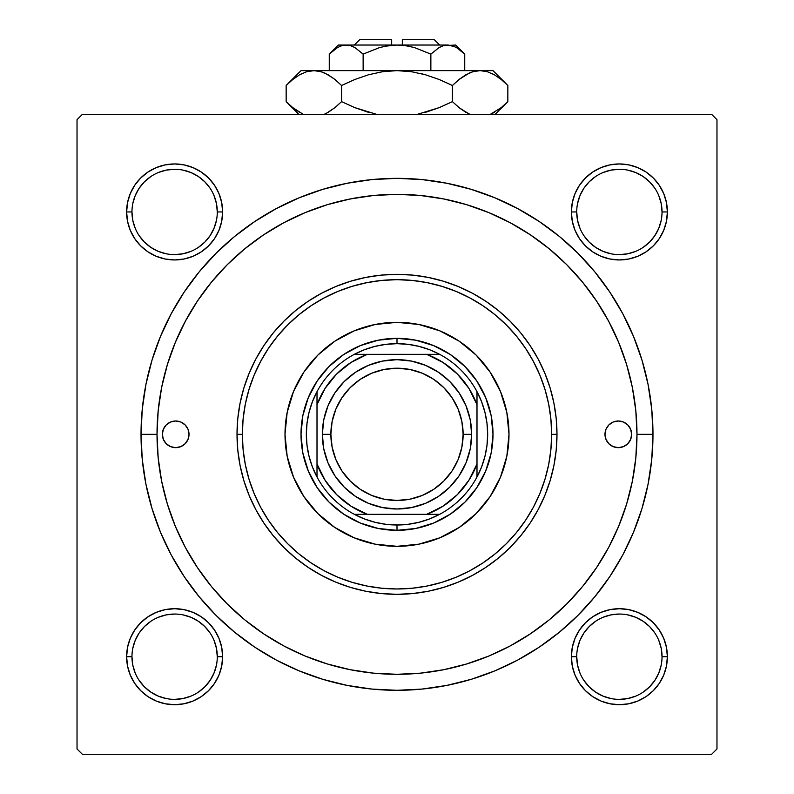 <?xml version="1.0" encoding="UTF-8"?>
<svg xmlns="http://www.w3.org/2000/svg" width="794" height="794" viewBox="0 0 794 794"><rect width="100%" height="100%" fill="white"/><g stroke="black" fill="none" stroke-linecap="round" stroke-linejoin="round"><path stroke-width="1.19" d="M217.288 656.727L217.288 656.707A42.668 42.668 0 0 0 174.62 614.05A42.668 42.668 0 0 0 131.963 656.707L126.623 656.707A47.997 47.997 0 0 1 174.62 608.71A47.997 47.997 0 0 1 222.618 656.707L217.288 656.707A42.668 42.668 0 0 1 174.62 699.375A42.668 42.668 0 0 1 131.963 656.707A42.668 42.668 0 0 1 174.62 614.05A42.668 42.668 0 0 1 217.288 656.707L216.464 648.39L214.033 640.381M127.546 202.589L126.623 211.948L127.546 202.589L126.623 211.948L127.546 221.318L130.276 230.32L134.712 238.617L140.687 245.892L147.952 251.857L156.249 256.293L165.261 259.023L174.62 259.946L183.98 259.023L192.992 256.293L201.289 251.857L208.554 245.892L214.529 238.617L218.965 230.32L221.695 221.318L222.618 211.948L221.695 202.589L218.965 193.587L214.529 185.29L208.554 178.015L201.289 172.04L192.992 167.613L183.98 164.874L174.62 163.951L165.261 164.874L156.249 167.613L147.952 172.04L140.687 178.015L134.712 185.29L130.276 193.587L127.546 202.589L126.623 211.948L131.963 211.948A42.668 42.668 0 0 0 174.62 254.616A42.668 42.668 0 0 0 217.288 211.948A42.668 42.668 0 0 0 174.62 169.291A42.668 42.668 0 0 0 131.963 211.948L126.623 211.948A47.997 47.997 0 0 1 174.62 163.951A47.997 47.997 0 0 1 222.618 211.948L217.288 211.948A42.668 42.668 0 0 1 174.62 254.616A42.668 42.668 0 0 1 131.963 211.948A42.668 42.668 0 0 1 174.62 169.291A42.668 42.668 0 0 1 217.288 211.948L216.464 203.631L214.033 195.622M572.305 202.589L571.382 211.948L572.305 202.589L571.382 211.948L572.305 221.318L575.035 230.32L579.471 238.617L585.446 245.892L592.711 251.857L601.008 256.293L610.02 259.023L619.38 259.946L628.739 259.023L637.751 256.293L646.048 251.857L653.313 245.892L659.288 238.617L663.724 230.32L666.454 221.318L667.377 211.948L666.454 202.589L663.724 193.587L659.288 185.29L653.313 178.015L646.048 172.04L637.751 167.613L628.739 164.874L619.38 163.951L610.02 164.874L601.008 167.613L592.711 172.04L585.446 178.015L579.471 185.29L575.035 193.587L572.305 202.589L571.382 211.948L576.712 211.948A42.668 42.668 0 0 0 619.38 254.616A42.668 42.668 0 0 0 662.037 211.948A42.668 42.668 0 0 0 619.38 169.291A42.668 42.668 0 0 0 576.712 211.948L571.382 211.948A47.997 47.997 0 0 1 619.38 163.951A47.997 47.997 0 0 1 667.377 211.948L662.037 211.948A42.668 42.668 0 0 1 619.38 254.616A42.668 42.668 0 0 1 576.712 211.948A42.668 42.668 0 0 1 619.38 169.291A42.668 42.668 0 0 1 662.037 211.948L661.223 203.631L658.792 195.622M662.037 656.727L662.037 656.707A42.668 42.668 0 0 0 619.38 614.05A42.668 42.668 0 0 0 576.712 656.707L571.382 656.707A47.997 47.997 0 0 1 619.38 608.71A47.997 47.997 0 0 1 667.377 656.707L662.037 656.707A42.668 42.668 0 0 1 619.38 699.375A42.668 42.668 0 0 1 576.712 656.707A42.668 42.668 0 0 1 619.38 614.05A42.668 42.668 0 0 1 662.037 656.707L661.223 648.39L658.792 640.381M652.976 434.328L636.977 434.328L652.976 434.328L651.745 409.238L648.053 384.395L641.949 360.019L633.493 336.368L622.754 313.66L609.832 292.113L594.875 271.945L578.002 253.326L559.393 236.453L539.215 221.496L517.668 208.584L494.96 197.835L471.308 189.379L446.943 183.275L422.09 179.583L397 178.352L371.91 179.583L347.057 183.275L322.692 189.379L299.04 197.835L276.332 208.584L254.785 221.496L234.607 236.453L215.998 253.326L199.125 271.945L184.168 292.113L171.246 313.66L160.507 336.368L152.051 360.019L145.947 384.395L142.255 409.238L141.024 434.328A255.976 255.976 0 0 1 397 178.352A255.976 255.976 0 0 1 652.976 434.328A255.976 255.976 0 0 1 397 690.304A255.976 255.976 0 0 1 141.024 434.328L142.255 459.418L145.947 484.271L152.051 508.636L160.507 532.288L171.246 554.996L184.168 576.543L199.125 596.721L215.998 615.33L234.607 632.203L254.785 647.17L276.332 660.082L299.04 670.821L322.692 679.287L347.057 685.391L371.91 689.073L397 690.304L422.09 689.073L446.943 685.391L471.308 679.287L494.96 670.821L517.668 660.082L539.215 647.17L559.393 632.203L578.002 615.33L594.875 596.721L609.832 576.543L622.754 554.996L633.493 532.288L641.949 508.636L648.053 484.271L651.745 459.418L652.976 434.328M157.023 434.328L141.024 434.328L157.023 434.328A239.977 239.977 0 0 1 397 194.351A239.977 239.977 0 0 1 636.977 434.328A239.977 239.977 0 0 1 397 674.304A239.977 239.977 0 0 1 157.023 434.328L158.175 457.85L161.629 481.144L167.355 503.992L175.285 526.164L185.359 547.453L197.468 567.65L211.492 586.567L227.312 604.016L244.76 619.836L263.677 633.86L283.875 645.969L305.164 656.043L327.336 663.973L350.184 669.699L373.478 673.153L397 674.304L420.522 673.153L443.816 669.699L466.664 663.973L488.836 656.043L510.125 645.969L530.323 633.86L549.24 619.836L566.688 604.016L582.508 586.567L596.532 567.65L608.641 547.453L618.715 526.164L626.645 503.992L632.371 481.144L635.825 457.85L636.977 434.328L635.825 410.806L632.371 387.512L626.645 364.664L618.715 342.492L608.641 321.203L596.532 301.005L582.508 282.088L566.688 264.64L549.24 248.82L530.323 234.796L510.125 222.687L488.836 212.623L466.664 204.683L443.816 198.966L420.522 195.513L397 194.351L373.478 195.513L350.184 198.966L327.336 204.683L305.164 212.623L283.875 222.687L263.677 234.796L244.76 248.82L227.312 264.64L211.492 282.088L197.468 301.005L185.359 321.203L175.285 342.492L167.355 364.664L161.629 387.512L158.175 410.806L157.023 434.328M436.055 671.109L447.002 669.044M560.157 610.308L567.998 602.696M591.183 575.342L597.316 566.479M604.055 555.641L609.187 546.421M623.776 512.815L626.843 503.327M609.187 322.235L604.045 312.995M469.542 205.577L458.803 202.45M711.632 114.356L82.368 114.356L711.632 114.356L716.972 119.695L716.972 748.97L716.972 119.695L711.632 114.356M77.028 748.97L77.028 119.695L82.368 114.356L77.028 119.695L77.028 748.97L82.368 754.3L77.028 748.97M711.632 754.3L82.368 754.3L711.632 754.3L716.972 748.97L711.632 754.3M127.546 647.348L126.623 656.707L127.546 647.348L126.623 656.707L127.546 666.077L130.276 675.079L134.712 683.376L140.687 690.651L147.952 696.616L156.249 701.052L165.261 703.782L174.62 704.705L183.98 703.782L192.992 701.052L201.289 696.616L208.554 690.651L214.529 683.376L218.965 675.079L221.695 666.077L222.618 656.707L221.695 647.348L218.965 638.346L214.529 630.049L208.554 622.774L201.289 616.799L192.992 612.363L183.98 609.633L174.62 608.71L165.261 609.633L156.249 612.363L147.952 616.799L140.687 622.774L134.712 630.049L130.276 638.346L127.546 647.348L126.623 656.707L127.546 666.077M572.305 647.348L571.382 656.707L572.305 647.348L571.382 656.707L572.305 666.077L575.035 675.079L579.471 683.376L585.446 690.651L592.711 696.616L601.008 701.052L610.02 703.782L619.38 704.705L628.739 703.782L637.751 701.052L646.048 696.616L653.313 690.651L659.288 683.376L663.724 675.079L666.454 666.077L667.377 656.707L666.454 647.348L663.724 638.346L659.288 630.049L653.313 622.774L646.048 616.799L637.751 612.363L628.739 609.633L619.38 608.71L610.02 609.633L601.008 612.363L592.711 616.799L585.446 622.774L579.471 630.049L575.035 638.346L572.305 647.348L571.382 656.707L572.305 666.077M666.454 221.318L667.377 211.948L666.454 221.318L667.377 211.948L666.454 202.589M628.739 164.874L619.38 163.951L628.739 164.874L619.38 163.951L610.02 164.874M662.037 211.948L667.377 211.948A47.997 47.997 0 0 1 619.38 259.946A47.997 47.997 0 0 1 571.382 211.948L572.305 221.318M610.02 259.023L619.38 259.946L610.02 259.023L619.38 259.946L628.739 259.023M221.695 221.318L222.618 211.948L221.695 221.318L222.618 211.948L221.695 202.589M183.98 164.874L174.62 163.951L183.98 164.874L174.62 163.951L165.261 164.874M217.288 211.948L222.618 211.948A47.997 47.997 0 0 1 174.62 259.946A47.997 47.997 0 0 1 126.623 211.948L127.546 221.318M165.261 259.023L174.62 259.946L165.261 259.023L174.62 259.946L183.98 259.023M221.695 666.077L222.618 656.707L221.695 666.077L222.618 656.707L221.695 647.348M183.98 609.633L174.62 608.71L183.98 609.633L174.62 608.71L165.261 609.633M165.261 703.782L174.62 704.705L165.261 703.782L174.62 704.705L183.98 703.782M666.454 666.077L667.377 656.707L666.454 666.077L667.377 656.707L666.454 647.348M628.739 609.633L619.38 608.71L628.739 609.633L619.38 608.71L610.02 609.633M610.02 703.782L619.38 704.705L610.02 703.782L619.38 704.705L628.739 703.782M357.945 197.547L346.998 199.622M233.843 258.348L226.002 265.96M202.817 293.323L196.684 302.177M189.945 313.015L184.813 322.235M170.224 355.841L167.157 365.329M184.813 546.421L189.955 555.671M324.458 663.079L335.187 666.216M210.082 680.418L204.792 686.879L198.331 692.169M166.293 698.551L158.294 696.12L150.92 692.179L144.458 686.879L139.148 680.408M132.777 648.39L135.208 640.381L139.148 633.007L144.458 626.545L150.929 621.226M198.331 621.245L204.792 626.545L210.082 632.997M661.223 665.035L658.792 673.034L654.851 680.408L649.542 686.879L643.08 692.179M595.669 692.169L589.208 686.879L583.918 680.418M583.918 632.997L589.208 626.545L595.669 621.245M627.707 614.864L635.706 617.295L643.08 621.236L649.542 626.545L654.851 633.007M661.223 220.275L658.792 228.275L654.851 235.649L649.542 242.12L643.08 247.42M595.669 247.42L589.208 242.12L583.918 235.669M583.918 188.238L589.208 181.786L595.669 176.486M627.707 170.105L635.706 172.536L643.08 176.476L649.542 181.786L654.861 188.257M210.082 235.669L204.792 242.12L198.331 247.42M166.293 253.792L158.294 251.37L150.92 247.42L144.458 242.12L139.139 235.639M132.777 203.631L135.208 195.622L139.148 188.247L144.458 181.786L150.92 176.476M198.331 176.486L204.792 181.786L210.082 188.238M576.712 656.707A42.668 42.668 0 0 0 619.38 699.375A42.668 42.668 0 0 0 662.037 656.707L667.377 656.707A47.997 47.997 0 0 1 619.38 704.705A47.997 47.997 0 0 1 571.382 656.707L576.712 656.707L577.536 665.035L579.967 673.034M595.679 692.179L603.053 696.12L611.052 698.551M619.37 699.375L627.707 698.551L635.706 696.12M619.389 614.05L611.052 614.864L603.053 617.295M583.908 633.007L579.967 640.381L577.536 648.39M131.963 656.707A42.668 42.668 0 0 0 174.62 699.375A42.668 42.668 0 0 0 217.288 656.707L222.618 656.707A47.997 47.997 0 0 1 174.62 704.705A47.997 47.997 0 0 1 126.623 656.707L131.963 656.707L132.777 665.035L135.208 673.034M174.611 699.375L182.948 698.551L190.947 696.12M210.092 680.408L214.033 673.034L216.464 665.035M198.321 621.236L190.947 617.295L182.948 614.864M174.63 614.05L166.293 614.864L158.294 617.295M131.963 211.948L132.777 220.275L135.208 228.275M174.611 254.616L182.948 253.792L190.947 251.37M210.092 235.649L214.033 228.275L216.464 220.275M198.321 176.476L190.947 172.536L182.948 170.105M174.63 169.291L166.293 170.105L158.294 172.536M576.712 211.948L577.536 220.275L579.967 228.275M595.679 247.42L603.053 251.37L611.052 253.792M619.37 254.616L627.707 253.792L635.706 251.37M619.389 169.291L611.052 170.105L603.053 172.536M583.908 188.247L579.967 195.622L577.536 203.631M604.978 434.328A13.329 13.329 0 0 1 618.318 420.999A13.329 13.329 0 0 1 631.647 434.328L630.635 439.429L627.736 443.757L623.419 446.645L618.318 447.657L613.206 446.645L608.889 443.757L605.991 439.429L604.978 434.328L605.991 429.226L608.889 424.899L613.206 422.011L618.318 420.999L623.419 422.011L627.736 424.899L630.635 429.226L631.647 434.328A13.329 13.329 0 0 1 618.318 447.657A13.329 13.329 0 0 1 604.978 434.328M162.353 434.328A13.329 13.329 0 0 1 175.682 420.999A13.329 13.329 0 0 1 189.022 434.328L188.009 439.429L185.111 443.757L180.794 446.645L175.682 447.657L170.581 446.645L166.264 443.757L163.365 439.429L162.353 434.328L163.365 429.226L166.264 424.899L170.581 422.011L175.682 420.999L180.794 422.011L185.111 424.899L188.009 429.226L189.022 434.328A13.329 13.329 0 0 1 175.682 447.657A13.329 13.329 0 0 1 162.353 434.328M508.994 434.328A111.994 111.994 0 0 0 500.478 391.502L506.84 412.483L508.994 434.328L506.84 456.183L500.468 477.184L490.116 496.548L476.192 513.519L459.22 527.444L439.856 537.796L418.845 544.168L397 546.322L375.155 544.168L354.144 537.796L334.78 527.444L317.808 513.519L303.884 496.548L293.532 477.184L287.16 456.183L285.006 434.328A111.994 111.994 0 0 1 397 322.344A111.994 111.994 0 0 1 508.994 434.328A111.994 111.994 0 0 1 397 546.322A111.994 111.994 0 0 1 285.006 434.328L287.16 412.483L293.532 391.472L303.884 372.108L317.808 355.136L334.78 341.212L354.144 330.87L375.155 324.488L397 322.344L418.845 324.488L439.856 330.87L459.22 341.212L476.192 355.136L490.116 372.108L500.468 391.472M500.448 391.442A111.994 111.994 0 0 0 439.886 330.88M439.826 330.85A111.994 111.994 0 0 0 354.174 330.85M354.114 330.88A111.994 111.994 0 0 0 293.552 391.442M556.981 434.328L551.651 434.328A154.651 154.651 0 0 1 397 588.979A154.651 154.651 0 0 1 242.349 434.328L237.019 434.328A159.981 159.981 0 0 0 397 594.319A159.981 159.981 0 0 0 556.981 434.328A159.981 159.981 0 0 1 397 594.319A159.981 159.981 0 0 1 237.019 434.328L237.783 418.646L240.086 403.114L243.907 387.889L249.197 373.111L255.906 358.918L263.975 345.45L273.334 332.835L283.875 321.203L295.507 310.662L308.122 301.303L321.58 293.234L335.773 286.525L350.561 281.235L365.786 277.424L381.319 275.111L397 274.347L412.682 275.111L428.214 277.424L443.439 281.235L458.227 286.525L472.42 293.234L485.878 301.303L498.493 310.662L510.125 321.203L520.666 332.835L530.025 345.45L538.094 358.918L544.803 373.111L550.093 387.889L553.914 403.114L556.217 418.646L556.981 434.328L556.217 450.009L553.914 465.542L550.093 480.767L544.803 495.555L538.094 509.748L530.025 523.216L520.666 535.821L510.125 547.453L498.493 558.003L485.878 567.353L472.42 575.422L458.227 582.141L443.439 587.431L428.214 591.242L412.682 593.545L397 594.319L381.319 593.545L365.786 591.242L350.561 587.431L335.773 582.141L321.58 575.422L308.122 567.353L295.507 558.003L283.875 547.453L273.334 535.821L263.975 523.216L255.906 509.748L249.197 495.555L243.907 480.767L240.086 465.542L237.783 450.009L237.019 434.328A159.981 159.981 0 0 1 397 274.347A159.981 159.981 0 0 1 556.981 434.328A159.981 159.981 0 0 0 397 274.347A159.981 159.981 0 0 0 237.019 434.328L242.349 434.328L243.093 449.493L245.316 464.5L249.008 479.219L254.12 493.511L260.611 507.237L268.412 520.249L277.453 532.437L287.646 543.682L298.891 553.875L311.079 562.916L324.101 570.717L337.817 577.208L352.109 582.32L366.828 586.012L381.845 588.235L397 588.979L412.155 588.235L427.172 586.012L441.891 582.32L456.183 577.208L469.899 570.717L482.921 562.916L495.109 553.875L506.354 543.682L516.547 532.437L525.588 520.249L533.389 507.237L539.88 493.511L544.992 479.219L548.684 464.5L550.907 449.493L551.651 434.328L550.907 419.172L548.684 404.156L544.992 389.437L539.88 375.145L533.389 361.429L525.588 348.407L516.547 336.219L506.354 324.974L495.109 314.781L482.921 305.74L469.899 297.939L456.183 291.448L441.891 286.336L427.172 282.654L412.155 280.421L397 279.677L381.845 280.421L366.828 282.654L352.109 286.336L337.817 291.448L324.101 297.939L311.079 305.74L298.891 314.781L287.646 324.974L277.453 336.219L268.412 348.407L260.611 361.429L254.12 375.145L249.008 389.437L245.316 404.156L243.093 419.172L242.349 434.328A154.651 154.651 0 0 1 397 279.677A154.651 154.651 0 0 1 551.651 434.328L556.981 434.328M167.355 503.992L175.285 526.164M466.664 663.973L488.836 656.043M626.645 364.664L618.715 342.492M327.336 204.683L305.164 212.623M491.149 453.056L485.68 471.06L476.817 487.655L464.877 502.205L450.327 514.145L433.732 523.018L415.728 528.476L397 530.323L378.272 528.476L360.268 523.018L343.673 514.145L329.123 502.205L317.183 487.655L308.32 471.06L302.851 453.056L301.005 434.328L302.851 415.599L308.32 397.596L317.183 381.001L329.123 366.451L343.673 354.521L360.268 345.648L378.272 340.179L397 338.343L415.728 340.179L433.732 345.648L450.327 354.521L464.877 366.451L476.817 381.001L485.68 397.596L491.149 415.599L492.995 434.328L491.149 453.056L485.68 471.06M302.851 415.599L308.32 397.596M360.268 345.648L378.272 340.179M415.728 340.179L433.732 345.648M485.68 397.596L491.149 415.599M464.877 502.205L450.327 514.145M433.732 523.018L415.728 528.476M378.272 528.476L360.268 523.018M343.673 514.145L329.123 502.205L317.183 487.655M308.32 471.06L302.851 453.056M285.006 434.328A111.994 111.994 0 0 0 293.522 477.154M293.552 477.214A111.994 111.994 0 0 0 354.114 537.786M354.174 537.806A111.994 111.994 0 0 0 439.826 537.806M439.886 537.786A111.994 111.994 0 0 0 500.448 477.214M168.278 423.242L166.264 424.899M163.365 439.429L164.606 441.732M630.635 429.226L629.394 426.924M625.722 445.414L627.736 443.757M571.382 656.707L571.611 652.003M619.38 608.71L624.084 608.948M667.377 656.707L667.149 661.412M619.38 704.705L614.675 704.476M126.623 656.707L126.851 652.003M174.62 608.71L179.325 608.948M222.618 656.707L222.389 661.412M174.62 704.705L169.916 704.476M667.377 211.948L667.149 216.653M619.38 259.946L614.675 259.717M571.382 211.948L571.611 207.244M619.38 163.951L624.084 164.189M222.618 211.948L222.389 216.653M174.62 259.946L169.916 259.717M126.623 211.948L126.851 207.244M174.62 163.951L179.325 164.189M317.005 476.996A90.655 90.655 0 0 1 317.005 391.67L312.389 401.764L309.045 412.344L307.02 423.252L306.345 434.328L307.02 445.404L309.045 456.322L312.389 466.902L317.005 476.996A90.655 90.655 0 0 0 354.332 514.323L364.426 518.939L375.016 522.283L385.924 524.308L397 524.993A90.655 90.655 0 0 1 354.332 514.323L439.668 514.323A90.655 90.655 0 0 1 397 524.993L408.076 524.308L418.984 522.283L429.574 518.939L439.668 514.323A90.655 90.655 0 0 0 476.996 476.996L481.611 466.902L484.955 456.322L486.98 445.404L487.655 434.328L486.98 423.252L484.955 412.344L481.611 401.764L476.996 391.67A90.655 90.655 0 0 1 476.996 476.996L476.996 391.67A90.655 90.655 0 0 0 439.668 354.332L429.574 349.727L418.984 346.382L408.076 344.348L397 343.673L397 338.343A95.995 95.995 0 0 0 301.005 434.328A95.995 95.995 0 0 0 397 530.323L397 524.993L397 530.323A95.995 95.995 0 0 1 301.005 434.328A95.995 95.995 0 0 1 397 338.343A95.995 95.995 0 0 1 492.995 434.328A95.995 95.995 0 0 1 397 530.323A95.995 95.995 0 0 0 492.995 434.328A95.995 95.995 0 0 0 397 338.343L397 343.673L385.924 344.348L375.016 346.382L364.426 349.727L354.332 354.332A90.655 90.655 0 0 1 439.668 354.332L354.332 354.332A90.655 90.655 0 0 0 317.005 391.67L317.005 476.996A90.655 90.655 0 0 0 354.332 514.323L426.696 514.323L443.072 506.145L457.334 494.662L468.817 480.4L476.996 464.024L476.996 404.642L468.817 388.256L457.334 373.994L443.072 362.511L426.696 354.332L367.304 354.332L350.928 362.511L336.666 373.994L325.183 388.256L317.005 404.642L317.005 464.024L325.183 480.4L336.666 494.662L350.928 506.145L367.304 514.323A85.325 85.325 0 0 1 317.005 464.024L317.005 476.996M439.668 354.332A90.655 90.655 0 0 1 476.996 391.67L476.996 404.642A85.325 85.325 0 0 0 426.696 354.332L439.668 354.332M476.996 476.996A90.655 90.655 0 0 1 439.668 514.323L426.696 514.323A85.325 85.325 0 0 0 476.996 464.024L476.996 476.996M317.005 391.67A90.655 90.655 0 0 1 354.332 354.332L367.304 354.332A85.325 85.325 0 0 0 317.005 404.642L317.005 391.67M471.656 434.328L463.13 434.328A66.13 66.13 0 0 1 397 500.458A66.13 66.13 0 0 1 330.87 434.328L322.344 434.328A74.656 74.656 0 0 0 397 508.994A74.656 74.656 0 0 0 471.656 434.328A74.656 74.656 0 0 1 397 508.994A74.656 74.656 0 0 1 322.344 434.328A74.656 74.656 0 0 1 397 359.672A74.656 74.656 0 0 1 471.656 434.328L470.227 448.898L465.979 462.902L459.081 475.805L449.791 487.119L438.477 496.409L425.574 503.307L411.57 507.555L397 508.994L382.43 507.555L368.426 503.307L355.523 496.409L344.209 487.119L334.919 475.805L328.021 462.902L323.773 448.898L322.344 434.328L323.773 419.768L328.021 405.764L334.919 392.851L344.209 381.537L355.523 372.257L368.426 365.349L382.43 361.101L397 359.672L411.57 361.101L425.574 365.349L438.477 372.257L449.791 381.537L459.081 392.851L465.979 405.764L470.227 419.768L471.656 434.328A74.656 74.656 0 0 0 397 359.672A74.656 74.656 0 0 0 322.344 434.328L330.87 434.328L332.14 421.425L335.902 409.019L342.016 397.596L350.243 387.571L360.258 379.343L371.691 373.24L384.098 369.478L397 368.208L409.903 369.478L422.309 373.24L433.742 379.343L443.757 387.571L451.985 397.596L458.098 409.019L461.86 421.425L463.13 434.328L461.86 447.23L458.098 459.637L451.985 471.07L443.757 481.085L433.742 489.312L422.309 495.426L409.903 499.188L397 500.458L384.098 499.188L371.691 495.426L360.258 489.312L350.243 481.085L342.016 471.07L335.902 459.637L332.14 447.23L330.87 434.328A66.13 66.13 0 0 1 397 368.208A66.13 66.13 0 0 1 463.13 434.328L471.656 434.328M459.081 475.805L449.791 487.119L438.477 496.409M355.523 496.409L344.209 487.119L334.919 475.805M334.919 392.851L344.209 381.537L355.523 372.257M438.477 372.257L449.791 381.537L459.081 392.851M359.672 39.7L391.67 39.7L359.672 39.7L354.332 45.03M391.67 45.03L391.67 39.7L391.67 45.03M352.993 46.588L350.611 45.695L354.898 47.561L363.136 54.111L379.582 47.561L388.177 45.695L379.562 47.571L363.136 54.111L379.582 47.561L388.147 45.695L397 45.03L405.853 45.695L414.438 47.571L430.864 54.111L430.864 70.626L430.864 54.111L439.052 47.59L443.35 45.705L447.806 45.03L452.183 45.685L456.5 47.561L464.738 54.111L464.738 70.626L464.738 54.111L456.52 47.571M430.904 54.071L439.052 47.59L443.35 45.705L455.657 45.03L443.38 45.695L447.806 45.03L454.883 46.717M439.995 47.074L439.102 47.561M391.67 45.278L385.308 46.191L397 45.03L447.806 45.03L452.163 45.675M443.419 45.685L447.806 45.03L397 45.03L405.853 45.695L414.22 47.511M331.029 52.414L329.262 54.111L329.262 70.626L329.262 54.111L337.45 47.59L341.748 45.705L346.194 45.03L350.581 45.685L354.898 47.561L363.136 54.111L354.918 47.571M363.136 54.111L363.136 70.626L363.136 54.111L354.948 47.59L363.136 54.111L379.572 47.571M287.497 84.164L286.158 85.484L286.158 101.642L286.158 85.484L292.758 79.509L299.556 74.815L306.583 71.728L313.868 70.626L301.005 70.626L492.995 70.626L480.132 70.626L487.298 71.698L494.364 74.765L501.222 79.489L507.842 85.484L507.842 101.642L501.242 107.617L490.305 114.356L501.242 107.617L507.842 101.642L507.842 85.484L506.503 84.164M468.926 113.909L459.031 107.627L452.421 101.642L452.421 85.484L459.021 79.509L465.81 74.815L472.847 71.728L480.132 70.626L472.906 71.708M411.481 71.718L425.524 74.785L411.441 71.708L397 70.626L382.559 71.708L397 70.626L313.868 70.626L321.044 71.698L328.101 74.765L334.969 79.489L328.14 74.785L334.969 79.489L341.579 85.484L341.579 101.642L341.579 85.484L334.979 79.509L341.579 85.484L354.779 79.509L368.505 74.775L382.559 71.708L368.476 74.785L382.519 71.718L368.476 74.785L354.789 79.499L368.505 74.775L382.559 71.708L397 70.626L411.441 71.708L397 70.626L411.481 71.718L425.524 74.785L439.211 79.499L452.421 85.484L439.221 79.509L452.421 85.484L459.488 79.132L465.81 74.815L472.847 71.728L480.132 70.626L487.357 71.708M469.314 73.038L459.021 79.509L452.421 85.484L452.421 101.642L459.021 107.617L465.86 112.341L459.031 107.627L452.421 101.642L439.221 107.617L417.346 114.356M425.505 74.775L420.661 73.505M368.476 112.341L354.789 107.617L341.579 101.642L334.512 107.994L341.579 101.642L354.779 107.617L376.654 114.356L354.789 107.617L341.579 101.642L354.779 107.617L341.579 101.642L334.979 107.617L326.642 113.155M325.074 73.207L321.094 71.708M301.005 70.626L286.158 85.484L292.758 79.509L299.556 74.815L306.583 71.728L313.868 70.626L306.643 71.718M302.395 113.79L292.778 107.627L287.587 103.041M334.512 79.132L341.579 85.484L354.779 79.509L368.476 74.785L354.789 79.499L341.579 85.484L334.969 79.489L328.15 74.785L321.153 71.728M313.868 70.626L321.044 71.698L313.868 70.626L306.702 71.698L314.265 70.636M299.636 74.765L302.395 73.336L299.636 74.765M333.748 78.537L325.232 73.286M439.221 79.509L452.421 85.484L439.221 79.509L425.524 74.785L439.211 79.499M487.417 71.728L480.132 70.626L472.896 71.718L480.132 70.626L397.804 70.636M505.887 83.578L501.242 79.509M487.298 71.698L494.364 74.765L501.222 79.489L507.842 85.484L492.995 70.626M334.979 107.617L328.19 112.311L334.979 107.617M299.348 112.192L292.778 107.627L286.158 101.642L298.872 114.356M288.093 103.518L292.758 107.617M325.232 113.84L328.101 112.361L325.232 113.84M376.654 114.356L373.339 113.621M460.272 108.599L469.959 114.356M459.488 107.994L452.421 101.642L439.221 107.617L425.524 112.341L439.211 107.617L452.421 101.642L459.021 107.617L468.768 113.84M505.877 103.557L506.374 103.081M506.503 102.962L501.242 107.617M494.364 112.361L491.605 113.79L494.364 112.361M350.581 45.685L338.343 45.03L346.194 45.03L338.343 45.03L329.262 54.111L337.45 47.59L341.748 45.705L346.194 45.03L397 45.03L346.194 45.03L350.65 45.705M346.194 45.03L341.738 45.705M414.438 47.571L430.864 54.111L439.082 47.571M402.33 39.7L434.328 39.7L402.33 39.7L402.33 45.03L402.33 39.7M441.127 46.528L443.35 45.705M408.692 46.191L402.33 45.278M330.433 52.97L337.45 47.59M469.214 73.088L472.847 71.728M411.441 71.708L397 70.626M324.786 114.038L324.041 114.356M491.605 73.336L494.583 74.894M292.976 107.785L291.696 106.743M353.141 46.657L354.898 47.561M495.128 114.356L507.842 101.642L495.128 114.356M455.657 45.03L464.738 54.111M434.328 39.7L439.668 45.03"/></g></svg>
